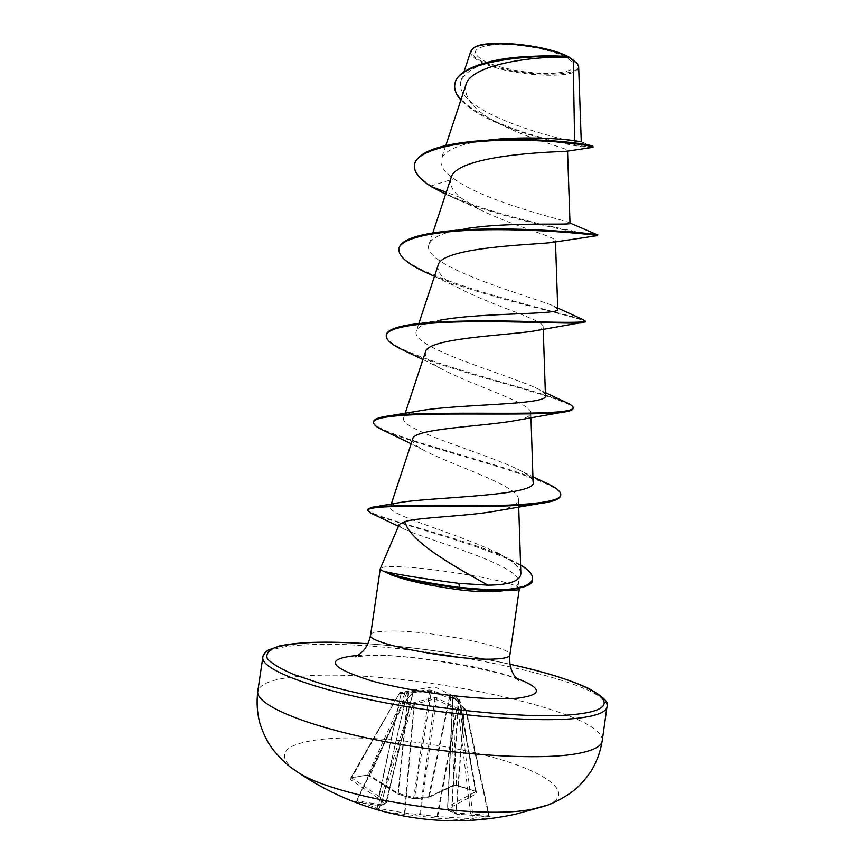 <?xml version="1.0" encoding="UTF-8"?>
<svg xmlns="http://www.w3.org/2000/svg" width="864" height="864" viewBox="0 0 864 864"><rect width="100%" height="100%" fill="white"/><g stroke="black" fill="none" stroke-linecap="round" stroke-linejoin="round"><path stroke-width="0.65" stroke-dasharray="4.32 3.24" d="M453.114 785.635L428.101 797.515L413.683 798.692L398.369 794.243L370.289 776.423L366.509 775.354L350.104 777.73L367.87 774.976L369.792 775.429L397.742 793.163L414.558 797.839L429.332 796.64L454.216 784.825L456.17 784.814L476.075 791.489L451.948 804.395L447.682 809.309L456.3 813.024L488.538 815.184L490.255 816.847L488.538 815.184L465.707 710.208L453.049 697.27L459.767 701.222L460.048 700.758L452.563 698.458L456.538 785.506L454.81 785.344L457.034 785.43L453.114 785.635L454.216 784.825L450.576 698.641L431.341 691.222L408.089 693.133L407.02 691.87L429.948 689.947L450.403 696.773L452.12 697.691L450.576 698.641L452.563 698.458L452.12 697.691L459.151 699.667L452.369 695.855L466.247 710.1L464.292 708.124L456.3 813.024L456.959 814.255L455.922 812.862L463.946 708.588L452.898 696.438L447.682 809.309L448.297 810.54L447.541 809.006L453.103 697.313L452.369 695.855M452.66 696.287L447.487 809.104L448.297 810.54L456.959 814.255L490.093 816.458L489.154 815.357L466.247 710.1L465.426 709.139L459.832 709.7L460.436 710.726L465.966 710.165L488.873 815.497L471.085 818.629L437.702 816.556L404.514 812.959L377.082 808.175L375.872 809.32M489.618 816.426L457.218 814.234L448.924 810.659L453.341 806.004L477.036 793.422L476.496 791.748L456.538 785.506L453.827 785.614L428.404 797.623L413.532 798.757L397.991 794.21L408.089 693.133L398.822 693.317L399.179 693.997L412.97 692.561L404.611 702.043L403.045 702.626L412.625 705.532L414.342 704.3L434.786 698.911L456.602 709.312L458.384 710.942L459.832 709.7L436.579 697.68L434.279 697.41L413.564 702.724L411.383 703.955L404.233 701.892L413.975 691.664L399.859 692.582L407.02 691.87M547.128 805.194C576.342 793.778 547.312 772.276 493.02 757.382C438.793 742.37 365.666 734.508 321.041 739.379C285.26 743.688 275.735 753.397 292.486 768.506M350.104 777.73L350.147 779.371L377.438 797.699L384.642 803.66L379.76 805.82L355.223 801.803L365.45 806.004M474.52 819.99L473.202 818.597L460.436 710.726L458.384 710.942L471.085 818.629L470.264 820.271L482.501 818.726L490.255 816.847M484.801 61.258C500.18 68.785 531.058 74.304 552.377 73.397C575.251 71.615 579.841 66.258 566.136 57.326C551.426 49.367 517.342 43.157 495.385 44.496C472.921 46.948 469.39 52.531 484.801 61.258M473.375 48.254C469.271 52.11 472.144 56.484 481.982 61.398C512.179 77.22 590.155 79.067 576.774 62.932L577.476 63.806M470.837 51.17C469.973 54.616 473.461 58.266 481.313 62.132C509.134 76.604 580.511 80.417 578.653 66.809M399.287 524.34C398.844 525.55 400.183 526.997 403.294 528.66L409.46 531.522C440.348 543.37 518.573 565.898 518.443 581.105C518.962 585.392 514.89 588.438 506.218 590.22L503.647 590.663M519.329 588.503C520.031 582.401 433.879 567.313 396.565 566.708C386.662 566.46 381.251 567.054 380.333 568.469M465.793 85.266C463.795 99.23 475.934 112.525 502.189 125.129C532.753 140.389 568.026 148.511 567.529 150.584L565.207 151.459M450.932 178.308C449.183 184.378 452.336 190.793 460.404 197.554L478.915 209.088C511.196 225.666 556.092 236.855 555.401 240.646L550.638 242.644M438.07 265.475C436.601 272.516 443.783 280.152 459.594 288.403C491.346 305.381 543.866 319.972 543.121 326.57C543.208 328.439 539.946 329.951 533.358 331.106M425.466 352.058C424.332 356.929 429.538 362.47 441.083 368.669C471.182 385.031 531.587 402.948 530.831 412.765C530.766 416.07 525.366 418.716 514.62 420.725M412.765 438.923C411.988 442.055 415.519 445.748 423.349 450.025C450.684 464.789 519.286 485.741 518.4 499.23C518.324 504.338 510.71 508.291 495.569 511.11M520.852 573.221C519.912 566.741 511.456 559.699 495.493 552.096C455.555 532.732 386.251 514.652 390.377 506.747C390.906 505.138 393.746 503.798 398.909 502.708M533.099 481.896C532.613 478.084 527.18 473.71 516.802 468.785C480.125 451.364 398.099 429.3 403.693 417.809C404.654 415.044 409.525 412.798 418.306 411.048M545.443 395.431C545.216 393.271 541.868 390.69 535.388 387.666C503.42 373.183 409.061 347.134 416.372 330.944C418.068 326.376 425.995 322.78 440.143 320.155L408.791 324.896M557.755 309.215L552.647 305.554C527.569 295.553 419.774 265.853 429.03 244.339C431.784 237.427 443.491 232.276 464.152 228.884L437.551 232.265M570.013 223.258L568.393 222.275C557.744 218.527 483.937 201.161 453.989 178.794C443.848 171.796 439.636 165.175 441.331 158.922C445.424 149.666 461.03 143.402 488.16 140.13L474.606 141.21M592.952 146.362L581.267 141.858C583.114 145.973 449.636 114.707 461.041 80.676C467.381 68.159 486.691 60.307 518.972 57.1C539.05 55.523 555.142 55.35 567.248 56.581M460.404 197.554L446.288 192.251M591.786 147.593C583.524 148.176 532.246 138.877 495.428 122.213C479.779 115.301 468.266 107.914 460.879 100.051M431.104 186.548L431.201 185.857C419.332 178.276 413.748 171.104 414.461 164.322M593.158 146.599C592.672 148.23 555.617 143.089 519.102 130.691C482.339 118.39 452.434 99.749 454.885 84.143M597.413 234.814L597.586 234.878C595.501 235.937 478.894 215.244 431.201 185.857L453.989 178.794M499.37 591.181L503.626 590.663M386.068 572.692L392.008 575.186M445.63 194.227L450.522 196.463C506.369 221.508 598.72 236.66 597.564 235.591M425.002 272.03C477.522 297.043 587.412 318.265 585.317 321.905M407.333 352.069C457.456 374.231 575.986 399.568 573.026 408.553M385.506 431.33C427.68 449.388 564.743 480.136 560.682 495.547M373.464 514.328C405.54 526.522 538.585 558.889 532.332 579.485M398.984 248.4C393.055 275.184 559.969 312.26 582.746 319.496M386.338 334.822C381.596 353.732 528.163 386.867 564.916 401.868M373.648 421.567C370.062 433.696 497.848 461.862 544.525 482.285M367.513 509.35C365.558 515.884 461.894 536.9 507.827 558.23L520.582 564.894M379.771 810.443L379.166 808.672L412.625 705.532L411.383 703.955L377.082 808.175L356.897 800.852L355.223 801.803M355.666 802.213L357.07 801.155L404.233 701.892L356.897 800.852L381.564 804.773L380.117 805.896L385.733 803.542L384.642 803.66L386.316 802.332L379.134 796.424L377.438 797.699L379.134 796.424L401.134 693.468L402.17 692.183M405.572 701.114L403.045 702.626L356.562 800.863L355.104 801.781L380.117 805.896L381.283 804.87L405.216 701.028L381.564 804.773L386.467 802.559L412.787 692.485L413.748 691.232M401.382 692.323L378.788 796.262L351.216 777.492L399.859 692.582L350.752 777.935L367.87 774.976L405.583 692.129L406.652 693.392L369.868 776.358L368.809 775.807L370.289 776.423M408.046 691.708L408.629 692.863L398.218 794.308L369.868 776.358L366.509 775.354M429.948 689.947L413.532 798.757L414.558 797.839L431.341 691.222L432.184 690.217M450.403 696.773L449.269 697.723L428.404 797.623L429.332 796.64L449.615 698.101L451.159 697.151M350.147 779.371L351.637 778.064L399.859 692.582L434.246 686.632L454.518 696.611M458.114 699.095L460.048 700.758L476.291 791.942L475.535 791.1L459.281 699.71L475.783 791.845L477.036 793.422M406.199 700.607L413.273 691.988L385.733 803.542L412.895 692.701L413.975 691.664M458.233 699.149L458.719 700.65L452.207 804.308L453.341 806.004L451.948 804.395L458.233 699.149M457.65 698.803L454.583 696.611M463.298 707.378L464.022 708.048M413.564 702.724L414.342 704.3L404.968 812.927L405.4 814.784L404.514 812.959L413.867 704.722L412.625 703.156M436.579 697.68L420.217 816.005L419.688 814.158L434.786 698.911L434.279 697.41M458.482 708.588L457.045 709.841L437.702 816.556L436.687 818.165L470.264 820.271M385.873 812.074L436.687 818.165L456.602 709.312L457.52 707.94M602.219 740.848C605.837 710.273 402.926 668.639 305.672 675.961C276.242 677.743 260.291 682.83 257.807 691.222M262.84 657.234C265.162 649.901 280.984 645.7 310.284 644.641C407.095 639.868 610.092 680 606.982 706.828M367.934 643.766C415.768 647.222 463.104 654.037 509.965 664.232M370.602 635.029C371.218 632.718 376.747 631.411 387.202 631.098C425.412 629.467 512.892 646.25 509.868 655.096M357.718 655.42L360.061 655.301C400.507 653.141 479.963 664.805 516.478 678.294M476.496 791.748L457.034 785.43M509.954 664.2C463.115 654.016 415.778 647.201 367.956 643.734M518.53 680.378C513.713 673.661 404.86 651.661 365.936 655.862L355.158 656.834M518.443 581.105L519.318 588.416M445.759 145.606L441.331 158.922M432.788 232.967L429.019 244.339M555.444 240.635L555.487 241.758M418.846 323.471L416.372 330.944M543.164 326.57L543.251 329.173M405.173 413.305L403.682 417.809M530.831 412.765L530.982 417.506M391.252 504.09L390.377 506.747M518.454 499.23L518.702 506.876M461.03 80.676L463.968 71.809M502.189 125.129L495.428 122.213M403.294 528.66L398.466 526.241M478.915 209.088L450.522 196.463M459.594 288.403L434.452 276.307M441.083 368.669L422.96 359.521M423.349 450.025L411.178 443.74M499.964 554.364L507.827 558.23M374.468 506.909L371.326 507.416M516.802 468.785L532.926 476.766M389.707 415.768L384.48 416.567M535.388 387.666L545.357 392.591M552.647 305.554L557.712 307.994M568.393 222.275L570.013 223.009M473.612 48.06L472.846 48.6"/><path stroke-width="1.3" d="M375.872 809.32L385.873 812.074M292.486 768.506L295.715 770.785C331.204 797.656 481.41 821.632 534.816 808.596L547.128 805.194M257.807 691.222C255.139 704.052 301.158 724.604 374.89 739.638C448.47 754.704 534.535 760.525 574.204 754.132C592.088 751.216 601.43 746.788 602.219 740.848L606.982 706.828C606.301 712.044 597.067 715.781 579.28 718.038C539.86 722.984 453.967 716.375 380.376 701.849C306.634 687.366 260.41 668.488 262.84 657.234L257.807 691.222C256.446 701.946 257.116 712.573 259.816 723.092C264.967 738.731 269.676 745.06 273.359 750.038C281.297 759.596 288.749 766.519 295.715 770.785L295.715 770.785C320.501 787.979 347.371 800.863 376.326 809.449M576.774 62.932L569.192 57.175C547.009 44.366 483.419 38.437 473.612 48.06L473.375 48.254M488.16 140.13C520.808 136.145 559.948 138.521 574.625 140.724L581.267 141.847L578.664 66.809L577.465 63.806L569.333 57.521C542.938 55.285 470.254 62.91 465.793 85.266L445.759 145.606M503.647 590.663L506.25 590.706C514.706 590.738 519.07 590.069 519.329 588.697L519.318 588.416M404.838 521.651L399.287 524.34L380.279 568.663C380.149 569.614 382.093 570.834 386.122 572.324L386.046 571.871C401.198 575.154 425.466 578.988 458.827 583.373L487.944 585.166C455.846 567.205 410.044 542.171 404.838 521.651C417.312 517.352 466.582 516.38 495.569 511.11L538.315 503.766C512.406 506.898 466.15 506.725 428.965 506.542C389.88 505.926 369.371 507.114 367.405 510.084L370.645 513.032L373.464 514.328M574.625 140.724L573.221 60.016M446.288 192.251L431.104 186.548C419.234 178.978 413.651 171.806 414.353 165.035C415.908 149.731 460.058 140.584 508.529 140.238C557.107 139.806 594.086 145.951 593.05 147.323L565.207 151.459C551.578 151.794 454.961 155.099 450.932 178.308M597.478 235.57C596.246 235.073 551.286 229.738 497.848 229.662C444.42 229.5 399.892 236.509 398.887 249.124L398.984 248.4C400.464 241.002 413.316 235.624 437.551 232.265C499.597 223.657 602.975 234.425 597.661 234.878L597.564 235.591L550.638 242.644C530.712 244.814 440.586 247.288 438.07 265.475L418.846 323.471M557.712 307.994L582.746 319.496L585.425 321.181L585.317 321.905L533.358 331.106C505.915 335.448 426.762 338.083 425.466 352.058M545.357 392.591L564.916 401.868C570.532 404.233 573.264 406.22 573.124 407.83L573.026 408.553C572.778 410.206 569.203 411.448 562.302 412.29L514.62 420.725C481.982 426.578 413.359 428.566 412.765 438.923L391.252 504.09M487.944 585.166C509.76 584.906 520.733 580.932 520.852 573.221L518.702 506.876M374.468 506.909L398.909 502.708C429.624 497.005 538.898 496.325 533.099 481.896L530.982 417.506M389.707 415.768L418.306 411.048C455.922 403.855 550.519 405.356 545.443 395.431L543.251 329.173M440.143 320.155C483.278 312.228 561.773 315.004 557.755 309.215L555.487 241.758M464.152 228.884C509.425 221.422 573.124 225.601 570.013 223.258L567.551 151.049M460.879 100.051C456.16 94.792 454.129 89.726 454.777 84.856L454.885 84.143C456.257 69.66 486.616 59.724 518.508 57.11C539.46 55.642 555.606 55.48 566.957 56.592L567.248 56.581C542.722 44.248 482.533 39.323 472.856 48.611L470.837 51.17L463.968 71.809M592.866 147.463L591.786 147.593M454.777 84.856C455.976 58.828 545.875 53.676 569.246 57.499L569.333 57.521M414.353 165.035L414.461 164.322C417.917 152.442 437.972 144.742 474.606 141.21C530.496 135.907 592.142 144.191 592.952 146.362L593.05 147.323M566.957 56.592L569.246 57.499M386.122 572.324L391.997 575.197C408.056 580.943 430.078 585.749 458.05 589.626C474.152 591.678 487.922 592.196 499.37 591.181L508.345 590.112L483.937 590.404L459.626 588.2L458.827 583.373M431.104 186.548L445.63 194.227M398.887 249.124C398.552 256.144 407.257 263.779 425.002 272.03L434.452 276.307M582.044 322.855C570.737 323.903 522.763 321.332 473.688 321.678C424.57 321.98 386.986 326.462 386.24 335.534C385.927 339.66 391.198 344.347 402.073 349.618L407.333 352.069M562.302 412.29C542.862 414.698 494.381 413.856 450.004 414.029C405.551 414.191 374.036 416.329 373.54 422.302C373.334 424.321 375.98 426.708 381.488 429.451L385.506 431.33M532.926 476.766L544.525 482.285C555.574 487.102 560.995 491.281 560.79 494.813L560.682 495.547C560.066 499.208 552.614 501.952 538.315 503.766M520.582 564.894C528.93 569.938 532.883 574.56 532.44 578.75L532.332 579.485C533.79 583.967 525.798 587.52 508.345 590.112M585.425 321.181C583.297 322.672 561.611 322.704 520.355 321.268C481.226 320.404 434.441 320.706 408.791 324.896C394.546 327.229 387.061 330.534 386.338 334.822L386.24 335.534M573.124 407.83C572.832 412.538 541.49 413.424 497.048 413.273C452.682 413.111 404.06 412.97 384.48 416.567C377.579 417.82 373.961 419.483 373.648 421.567L373.54 422.302M560.79 494.813C560.563 502.492 523.714 505.624 475.826 505.796C428.382 506.056 383.022 504.9 371.326 507.416L367.513 509.35L367.405 510.084M532.44 578.75C532.267 581.537 529.448 584.064 523.984 586.321L513.043 588.838L499.856 589.853L488.97 589.831L459.734 587.434C426.265 583.124 392.731 575.953 386.046 571.871M390.15 574.441C404.568 579.247 427.734 583.837 459.626 588.2L458.05 589.626M365.45 806.004L375.786 809.298M509.965 664.232C590.706 681.534 636.606 707.389 577.098 714.161C525.895 720.868 393.692 705.402 320.857 683.586L294.278 674.676C280.573 668.855 271.588 663.498 267.311 658.606C265.745 654.102 268.477 650.354 275.519 647.374C284.72 644.89 297.108 643.237 312.682 642.438C328.784 641.92 347.209 642.362 367.934 643.766M519.329 588.697L509.868 655.096C509.522 657.115 505.062 658.379 496.508 658.897C460.35 661.759 364.889 643.367 370.602 635.029C368.82 643.788 365.008 650.257 359.154 654.448L355.158 656.834M516.478 678.294C542.484 688.154 543.013 694.775 518.044 698.144C486.572 701.374 414.299 692.917 371.077 680.724C328.352 667.105 323.892 658.67 357.718 655.42M378.832 810.173C424.159 822.82 469.8 824.137 515.754 814.136L543.391 806.479C551.275 804.352 560.38 799.816 570.694 792.882C575.629 789.145 581.936 784.404 591.289 770.861C596.851 761.53 600.491 751.529 602.219 740.848M606.982 706.828C609.692 703.048 603.698 696.967 589 688.597C570.92 680.054 544.579 671.922 509.954 664.2M367.956 643.734C347.026 642.308 328.439 641.855 312.196 642.395C298.987 642.935 288.209 644.101 279.86 645.905L268.542 649.987C264.827 652.45 262.926 654.858 262.84 657.234M450.911 178.297L432.788 232.967M425.423 352.048L405.173 413.305M380.279 568.663L370.602 635.029M509.868 655.096C509.101 663.973 510.926 671.242 515.333 676.912L518.53 680.378M398.466 526.241L370.645 513.032M422.96 359.521L402.073 349.618M411.178 443.74L381.488 429.451M495.493 552.096L499.964 554.364M570.013 223.009L597.413 234.814M376.24 809.428L378.918 810.194"/></g></svg>
